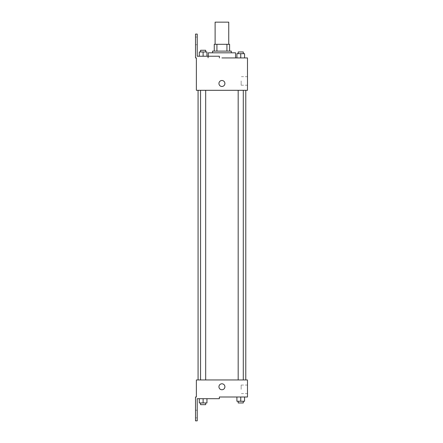<?xml version="1.0" encoding="UTF-8"?>
<svg xmlns="http://www.w3.org/2000/svg" width="443" height="443" viewBox="0 0 443 443"><rect width="100%" height="100%" fill="white"/><g stroke="black" fill="none" stroke-linecap="round" stroke-linejoin="round"><path stroke-width="0.33" stroke-dasharray="2.21 1.66" d="M215.11 22.15L228.743 22.15M221.926 44.3L215.11 44.3L221.926 44.3M226.927 51.117L226.927 44.3L229.596 44.3L229.596 51.117L216.926 51.117L229.596 51.117M226.927 44.3L214.257 44.3M216.926 51.117L214.257 51.117L216.926 51.117L216.926 44.3M231.296 51.117L212.557 51.117M212.557 52.817L231.296 52.817L212.557 52.817M208.293 52.817L235.554 52.817M235.554 57.933L221.926 57.933M244.569 57.933L236.905 57.933L244.569 57.933L236.905 57.933L244.569 57.933L236.905 57.933L244.569 57.933L236.905 57.933L236.905 53.669L244.569 53.669L238.179 53.669L243.29 53.669L240.737 53.669L240.737 57.933L236.905 57.933L244.569 57.933L240.737 57.933L240.737 53.669L244.569 53.669L244.569 57.933L244.569 53.669M240.737 90.306L238.179 90.306L240.737 90.306M203.115 90.306L200.557 90.306L203.115 90.306M247.482 57.933L247.482 90.306L196.371 90.306L196.371 57.933L195.518 57.933L195.518 34.078L197.218 34.078L197.218 56.228L219.368 56.228L207.889 56.228L219.368 56.228L219.368 57.933M221.926 90.306L245.782 90.306L221.926 90.306M196.371 86.468L196.371 80.504L196.371 86.468M247.482 80.931L247.482 85.206L247.482 80.931M224.906 83.489A2.979 2.979 0 0 0 220.437 80.908A2.979 2.979 0 0 0 220.437 86.069A2.979 2.979 0 0 0 224.906 83.489A2.979 2.979 0 0 1 220.437 86.069A2.979 2.979 0 0 1 220.437 80.908A2.979 2.979 0 0 1 224.906 83.489M241.147 80.931L241.147 85.206L241.147 80.931M218.942 83.489A2.979 2.979 0 0 0 223.416 86.069A2.979 2.979 0 0 0 223.416 80.908A2.979 2.979 0 0 0 218.942 83.489M195.518 40.894L195.518 37.057L195.518 40.894M199.284 56.228L206.947 56.228L199.284 56.228L206.947 56.228L199.284 56.228L203.115 56.228L203.115 51.969L199.284 51.969L205.674 51.969L199.284 51.969L199.284 56.228L203.115 56.228L199.284 56.228L199.284 51.969L199.284 56.228L206.947 56.228L203.115 56.228L203.115 51.969L206.947 51.969L200.557 51.969L206.947 51.969L206.947 56.228L206.947 51.969M197.218 40.894L197.218 37.057L197.218 40.894M221.926 379.956L245.782 379.956L221.926 379.956M240.737 379.956L238.179 379.956L240.737 379.956M203.115 379.956L200.557 379.956L203.115 379.956M247.482 379.956L196.371 379.956L196.371 396.994L195.518 396.994L195.518 420.85L197.218 420.85L197.218 398.7L219.368 398.7L219.368 396.994L247.482 396.994L247.482 379.956M196.371 389.757L196.371 383.793L196.371 389.757M244.569 401.258L244.569 396.994L244.569 401.258L240.737 401.258L244.569 401.258L240.737 401.258L240.737 396.994L244.569 396.994L236.905 396.994L244.569 396.994L236.905 396.994L244.569 396.994L236.905 396.994L244.569 396.994L240.737 396.994L240.737 401.258L236.905 401.258L236.905 396.994L236.905 401.258L243.29 401.258L236.905 401.258L236.905 396.994M247.482 389.331L247.482 385.056L247.482 389.331M224.906 386.772A2.979 2.979 0 0 0 220.437 384.192A2.979 2.979 0 0 0 220.437 389.353A2.979 2.979 0 0 0 224.906 386.772A2.979 2.979 0 0 1 220.437 389.353A2.979 2.979 0 0 1 220.437 384.192A2.979 2.979 0 0 1 224.906 386.772M218.942 386.772A2.979 2.979 0 0 0 223.416 389.353A2.979 2.979 0 0 0 223.416 384.192A2.979 2.979 0 0 0 218.942 386.772M241.147 389.331L241.147 385.056L241.147 389.331M195.518 414.033L195.518 417.871L195.518 414.033M206.947 402.958L206.947 398.7L206.947 402.958L203.115 402.958L206.947 402.958L203.115 402.958L203.115 398.7L199.284 398.7L206.947 398.7L199.284 398.7L206.947 398.7L199.284 398.7L206.947 398.7L199.284 398.7L206.947 398.7L203.115 398.7L203.115 402.958L199.284 402.958L199.284 398.7L199.284 402.958L205.674 402.958L199.284 402.958L199.284 398.7M197.218 414.033L197.218 417.871L197.218 414.033M238.179 401.258L238.179 402.958L243.29 402.958L238.179 402.958L243.29 402.958L243.29 401.258L238.179 401.258L243.29 401.258M240.737 401.258L240.737 396.994M200.557 402.958L200.557 404.664L205.674 404.664L200.557 404.664L205.674 404.664L205.674 402.958L200.557 402.958L205.674 402.958M203.115 402.958L203.115 398.7M238.179 53.669L238.179 51.969L243.29 51.969L238.179 51.969L243.29 51.969L243.29 53.669M236.905 57.933L236.905 53.669L236.905 57.933M240.737 57.933L240.737 53.669M200.557 51.969L200.557 50.264L205.674 50.264L200.557 50.264L205.674 50.264L205.674 51.969M203.115 56.228L203.115 51.969M208.293 57.933L208.293 56.228M247.482 76.661L241.147 76.661M247.482 85.206L241.147 85.206M207.889 57.933L207.889 56.228M197.218 37.057L195.518 37.057M197.218 44.726L195.518 44.726M205.674 379.956L205.674 90.306M200.557 379.956L200.557 90.306M243.29 379.956L243.29 90.306M238.179 379.956L238.179 90.306M247.482 385.056L241.147 385.056M247.482 393.6L241.147 393.6M197.218 410.201L195.518 410.201M197.218 417.871L195.518 417.871"/><path stroke-width="0.66" d="M228.743 44.3L228.743 22.15L215.11 22.15L215.11 44.3M216.926 51.117L216.926 44.3L214.257 44.3L214.257 51.117L214.257 44.3M216.926 44.3L229.596 44.3L229.596 51.117M226.927 51.117L226.927 44.3M212.557 52.817L212.557 51.117L231.296 51.117L231.296 52.817M240.737 57.933L240.737 53.669L236.905 53.669L236.905 57.933L235.554 57.933L235.554 52.817L208.293 52.817L208.293 56.228M221.926 57.933L247.482 57.933L244.569 57.933L244.569 53.669L240.737 53.669M218.942 83.489A2.979 2.979 0 0 1 223.416 80.908A2.979 2.979 0 0 1 223.416 86.069A2.979 2.979 0 0 1 218.942 83.489M219.368 57.933L219.368 56.228L197.218 56.228L197.218 34.078L195.518 34.078L195.518 57.933L196.371 57.933L196.371 90.306L247.482 90.306L247.482 57.933M196.371 379.956L247.482 379.956L247.482 396.994L219.368 396.994L219.368 398.7L197.218 398.7L197.218 420.85L195.518 420.85L195.518 396.994L196.371 396.994L196.371 379.956M218.942 386.772A2.979 2.979 0 0 1 223.416 384.192A2.979 2.979 0 0 1 223.416 389.353A2.979 2.979 0 0 1 218.942 386.772M236.905 396.994L236.905 401.258L244.569 401.258L244.569 396.994L244.569 401.258M240.737 401.258L240.737 396.994M243.29 401.258L243.29 402.958L238.179 402.958L238.179 401.258M199.284 398.7L199.284 402.958L206.947 402.958L206.947 398.7L206.947 402.958M203.115 402.958L203.115 398.7M205.674 402.958L205.674 404.664L200.557 404.664L200.557 402.958M244.569 57.933L244.569 53.669M243.29 53.669L243.29 51.969L238.179 51.969L238.179 53.669M199.284 56.228L199.284 51.969L206.947 51.969L206.947 56.228L206.947 51.969M203.115 56.228L203.115 51.969M205.674 51.969L205.674 50.264L200.557 50.264L200.557 51.969M245.782 379.956L245.782 90.306M198.071 379.956L198.071 90.306M238.179 90.306L238.179 379.956M243.29 90.306L243.29 379.956M205.674 379.956L205.674 90.306M200.557 379.956L200.557 90.306"/></g></svg>
